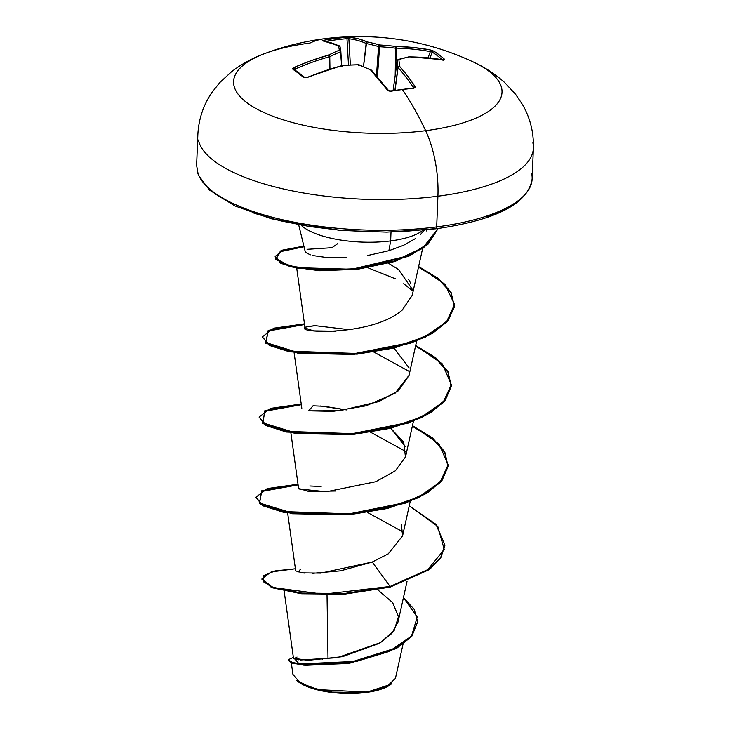 <?xml version="1.0" encoding="UTF-8"?>
<svg xmlns="http://www.w3.org/2000/svg" width="730" height="730" viewBox="0 0 730 730"><rect width="100%" height="100%" fill="white"/><g stroke="black" fill="none" stroke-linecap="round" stroke-linejoin="round"><path stroke-width="1.09" d="M294.491 69.907L295.157 69.058A1.433 0.465 -113.8 0 0 294.19 67.443A1.433 0.465 66.2 0 1 295.157 69.058A267.116 231.939 -60.6 0 1 329.321 56.794A1.433 0.538 -105.6 0 0 328.536 55.115L329.759 56.694L328.536 55.115A1.433 0.958 63.4 0 1 329.759 56.694L329.96 69.003L329.759 56.694A267.143 172.526 -76.8 0 1 340.509 51.784A1.433 0.995 -112.5 0 0 339.331 50.178L340.509 51.784L340.855 51.301A1.433 1.36 -9.4 0 1 340.864 51.438L339.331 50.178A268.576 8.669 -93.7 0 0 338.537 45.716A268.576 8.669 86.3 0 1 339.331 50.178A268.576 173.448 103.2 0 0 328.536 55.115A268.54 233.18 119.4 0 0 294.19 67.443L292.931 69.313L292.812 68.438L294.19 67.443L311.226 60.636L328.536 55.115A268.576 173.448 -76.8 0 1 339.331 50.178A1.433 1.36 -9.4 0 1 340.846 51.282L341.631 65.581L340.509 51.784A267.143 172.526 103.2 0 0 329.759 56.694L329.522 69.14L329.321 56.794A267.116 231.939 119.4 0 0 295.157 69.058L294.491 69.907A1.433 1.232 -55.3 0 0 294.08 69.386L299.391 73.237A1.433 1.205 127.1 0 0 298.205 73.146A267.372 67.589 -118.8 0 0 292.931 69.313A1.433 1.232 -55.3 0 1 294.08 69.386A1.433 1.232 124.7 0 0 292.931 69.313A267.372 67.589 61.2 0 1 298.205 73.146A267.372 67.589 61.2 0 1 303.662 77.453L307.385 77.435A268.54 217.065 -46.3 0 1 342.343 65.572A268.576 242.57 -6.6 0 1 358.576 64.751A268.576 180.994 64.9 0 1 370.639 70.025A268.54 103.295 77.6 0 1 387.374 90.027L391.098 91.204A1.433 0.557 -99.4 0 0 390.696 90.931A1.433 0.557 80.6 0 1 391.098 91.204A267.372 172.636 -30.1 0 1 402.403 89.535A1.433 0.593 -97.4 0 0 401.984 89.261A1.433 0.593 82.6 0 1 402.403 89.535A267.372 172.636 149.9 0 0 391.098 91.204L388.953 91.04L387.374 90.027L370.639 70.025A268.576 180.994 -115.1 0 0 358.576 64.751A268.576 242.57 173.4 0 0 342.343 65.572L324.786 70.901L307.385 77.435L303.662 77.453A267.372 67.589 -118.8 0 0 298.205 73.146A1.433 1.205 -52.9 0 1 299.747 73.712M476.562 63.592A134.32 46.255 -177.7 0 1 425.654 130.688A67.16 27.959 82.6 0 1 437.918 196.206A167.9 57.816 2.3 0 0 532.882 142.834A167.9 57.816 -177.7 0 1 437.918 196.206L436.686 226.902A167.9 57.816 2.3 0 0 531.65 173.53A167.9 57.816 -177.7 0 1 436.686 226.902A2.865 1.195 82.6 0 1 435.837 228.8A2.865 1.195 82.6 0 1 435.345 228.654L404.949 231.374M295.285 69.368A67.16 27.959 82.6 0 1 295.86 66.713M323.846 40.259A267.372 243.099 -98 0 1 335.052 38.517A268.64 111.827 -97.4 0 0 324.622 38.69A268.64 111.827 82.6 0 1 335.052 38.517A267.372 243.099 -98 0 1 346.33 37.349L350.099 37.285L358.795 38.927L367.455 41.975A268.576 197.118 77.2 0 1 379.618 44.968A268.576 258.694 -12 0 1 395.751 46.428L413.061 47.468L430.098 49.868L433.766 51.1L439.241 54.905L444.506 59.239L444.114 59.942L426.612 57.734L409.557 56.885A268.576 157.333 114.6 0 0 398.854 59.541A268.576 24.793 95.7 0 1 399.556 66.293L407.422 75.765L415.005 86.45L415.041 87.664L413.591 88.294A267.372 172.636 149.9 0 0 402.403 89.535A268.64 111.827 82.6 0 1 425.654 130.688A268.64 111.827 -97.4 0 0 402.403 89.535A267.372 172.636 -30.1 0 1 413.591 88.294L415.005 86.45A268.54 119.419 -92.2 0 0 399.556 66.293A268.576 24.793 -84.3 0 0 398.854 59.541A268.576 157.333 -65.4 0 1 409.557 56.885A268.54 217.065 -46.3 0 1 443.293 59.869L444.506 59.239A267.372 138.061 -72.9 0 0 433.766 51.1L430.098 49.868A268.54 233.18 119.4 0 0 395.751 46.428A268.576 258.694 168 0 0 379.618 44.968A268.576 197.118 -102.8 0 0 367.455 41.975A268.54 119.419 -92.2 0 0 350.099 37.285L346.33 37.349A1.433 0.593 85.6 0 1 346.987 38.69A265.939 241.803 82 0 0 325.909 41.355A265.939 241.803 -98 0 1 346.987 38.69L348.867 38.763L350.363 64.906L348.867 38.763A1.433 1.277 -83.9 0 1 350.099 37.285A1.433 1.277 96.1 0 0 348.867 38.763A267.116 118.78 87.8 0 1 366.132 43.426A267.116 118.78 -92.2 0 0 348.867 38.763L346.987 38.69A1.433 0.593 -94.4 0 0 346.33 37.349A267.372 243.099 82 0 0 335.052 38.517A267.372 243.099 82 0 0 323.846 40.259A1.433 0.593 79.7 0 1 324.494 41.099A1.433 0.593 -100.3 0 0 323.846 40.259L322.231 40.77L323.846 40.259M264.607 53.618A134.32 46.255 2.3 0 0 261.878 111.553A134.32 46.255 2.3 0 0 425.654 130.688A134.32 46.255 2.3 0 0 471.005 60.928M339.943 46.811L330.416 42.596L322.477 40.862A1.433 1.305 -82.4 0 1 322.879 40.853A1.433 1.305 97.6 0 0 322.477 40.862A268.54 103.295 77.6 0 1 338.537 45.716A1.433 1.268 -65.2 0 1 339.258 45.798L338.537 45.716L340.08 47.003A1.433 1.387 169.1 0 0 340.052 46.811L340.08 47.003M391.006 684.256L365.976 692.496A50.689 17.456 2.3 0 0 391.061 684.211M322.322 659.427L321.866 658.898L322.322 659.427M305.76 252.489L310.35 254.843M312.851 255.546L326.967 257.562L346.285 257.717M367.646 255.509L388.898 250.718L390.659 240.909A65.454 22.539 -177.7 0 1 301.28 225.351A65.454 22.539 2.3 0 0 390.659 240.909A65.454 22.539 2.3 0 0 423.017 230.242A65.454 22.539 -177.7 0 1 390.659 240.909L391.015 232.067L390.659 240.909L388.898 250.718L403.59 245.28L415.479 238.573M284.152 591.145L293.469 658.195L307.823 660.349L342.625 656.653L379.272 643.376L391.846 633.412L398.042 621.987L407.021 581.527M287.656 513.026L295.696 570.878L302.512 572.867L320.789 573.114L372.263 562.018L388.241 553.86L402.577 535.902L401.409 524.25M290.878 432.844L298.597 488.406L308.635 491.427L336.055 491.007M405.542 446.733L390.732 428.273L403.754 442.216L405.451 457.035L395.386 470.777L375.767 481.718L326.456 491.746L298.953 488.981M409.065 375.311L395.094 393.214L366.077 405.816L333.072 411.364L308.671 410.826L313.015 405.798L324.366 406.309L346.458 409.913L320.497 406.008M308.671 410.826L339.404 410.808L378.76 401.628L398.215 390.906L409.01 375.53L416.684 340.974M409.092 367.92L393.954 348.091M349.679 329.732L314.977 325.644L306.573 326.739L305.04 328.035L313.644 330.891L336.037 331.201M412.258 295.239L402.203 310.104L412.231 295.349L422.606 248.583M412.596 289.755L398.534 269.516L388.615 263.357L398.616 269.58M307.065 249.322L331.94 247.716L337.734 243.637M426.721 229.868L426.521 230.963M368.011 267.819L395.596 278.887M373.87 352.079L409.457 371.552L373.86 352.079M370.648 432.26L406.227 451.724M367.418 512.442L403.006 531.914L367.427 512.442M327.022 594.85L327.998 657.785L327.022 594.85M291.316 662.776L292.931 674.401L300.176 682.888L317.86 689.595L366.305 692.058L386.571 686.784L395.432 678.407L402.987 644.38M297.019 657.036L294.035 658.734M295.002 659.099L298.597 659.801M300.358 660.002L337.205 657.703L380.549 642.61L394.173 630.483L398.48 616.64L392.649 602.597L377.821 589.867M300.276 569.455L298.114 572.128M302.758 572.895L304.702 573.077M312.038 573.36L340.563 570.842L372.263 562.018L390.076 586.473L323.353 594.183L273.64 587.623L263.074 581.582L263.776 575.541L275.183 570.887L295.394 568.752L271.122 571.946L261.997 578.726L272.18 587.093L301.673 593.089L344.241 593.536L390.076 586.473L390.048 587.139L344.213 594.202L301.645 593.755L272.153 587.769L261.97 579.392L261.997 578.726M403.453 597.596L417.259 617.014L411.51 636.086L388.962 651.552L356.696 661.353L299.172 663.935L293.36 657.411L288.204 659.728L292.511 662.502L305.332 664.647L349.433 662.63L396.454 647.829L411.757 635.784L417.642 621.759L414.293 609.477L403.453 597.596M288.259 660.066L291.599 662.877L303.853 665.185L348.11 663.497L396.153 648.642L411.775 636.396L417.624 622.088L411.729 636.451L396.426 648.495L349.405 663.296L305.304 665.322L292.484 663.168L288.177 660.404L288.204 659.728M261.997 579.063L271.551 587.531L300.897 593.682L343.748 594.238L390.048 587.139L429.532 569.5L440.692 558.067L444.862 545.328M420.142 234.823L424.477 230.096M215.459 194.061L232.177 204.19M253.985 213.196L280.019 220.725L309.301 226.492L340.691 230.269L372.984 231.921M486.892 217.193L506.045 208.889M435.837 228.8A2.865 1.195 -97.4 0 0 436.686 226.902A167.9 57.816 -177.7 0 1 197.118 170.738A167.9 57.816 2.3 0 0 436.686 226.902L437.918 196.206A167.9 57.816 -177.7 0 1 198.35 140.032A167.9 57.816 2.3 0 0 437.918 196.206A67.16 27.959 -97.4 0 0 425.654 130.688A134.32 46.255 -177.7 0 1 267.18 113.944A134.32 46.255 -177.7 0 1 254.797 57.898A134.32 46.255 -177.7 0 1 309.967 43.052A268.64 111.827 82.6 0 1 324.622 38.69M408.462 279.298L410.853 283.423M402.203 310.104C371.187 337.16 289.865 332.926 306.573 326.739L316.236 325.616M309.785 485.979L321.136 486.499L309.785 485.979M372.263 562.018L390.076 586.473L426.904 570.705L444.241 549.462L437.79 526.458L409.247 505.835L435.91 524.277L444.88 545L440.719 557.401L429.559 568.834L390.076 586.473L390.048 587.139L429.541 569.491L440.701 558.058L444.853 545.648M298.013 484.209L261.678 490.806L259.478 502.997L292.374 513.071L347.909 514.102L405.004 502.632L427.132 492.44L441.951 479.984L448.01 466.105L444.752 451.751L432.498 437.945L412.468 425.645L439.122 444.096L448.101 464.809L440.144 482.092L418.847 496.929L387.438 507.815L350.655 513.856L283.24 511.557L262.8 505.087L255.856 497.249L267.253 488.562L298.013 484.209M301.234 404.028L264.899 410.625L262.7 422.816L295.595 432.881L351.13 433.912L408.225 422.451L430.353 412.258L445.163 399.803L451.231 385.924L447.974 371.57L435.719 357.764L415.68 345.463L442.353 363.914L451.322 384.637L443.356 401.911L422.068 416.748L390.65 427.625L353.877 433.675L286.461 431.375L266.021 424.906L259.068 417.067L270.474 408.38L301.234 404.028M304.456 323.846L268.193 330.398L265.802 342.543L298.305 352.636L353.484 353.804L410.534 342.58L432.826 332.524L447.919 320.196L454.379 306.408L451.04 292.137L438.502 278.541L418.618 266.56L444.917 284.253L454.544 304.446L446.577 321.729L425.289 336.557L393.881 347.443L357.107 353.493L289.682 351.194L269.251 344.724L262.289 336.886L273.686 328.199L304.456 323.846M303.881 246.101L280.576 250.974L275.794 258.666L289.993 266.021L319.43 270.073L357.07 268.686L394.346 261.012L423.044 247.634L438.064 228.508L427.479 244.148L408.207 255.847L351.778 269.242L297.384 267.682L280.831 262.672L275.155 256.467L282.729 250.08L303.881 246.101M255.856 497.249L262.773 505.762L283.213 512.223L350.628 514.522L387.411 508.481L418.828 497.595L440.117 482.758L448.083 465.147M259.068 417.067L265.994 425.572L286.434 432.041L353.849 434.341L390.632 428.3L422.04 417.414L443.329 402.586L451.304 384.965M262.289 336.886L269.224 345.39L289.655 351.86L357.079 354.159L393.853 348.11L425.262 337.224L446.559 322.395L454.525 304.784M275.155 256.467L280.858 263.366L297.539 268.385L352.271 269.854L408.782 256.248L427.889 244.431L438.164 228.499L423.519 247.935L394.957 261.477L357.618 269.288L319.767 270.757L290.12 266.724L275.776 259.351L280.576 251.631L304.036 246.758M412.66 290.85L403.69 283.724M418.482 267.171L438.411 279.152L450.985 292.748L454.352 307.029L447.919 320.835L432.826 333.172L410.543 343.246L353.457 354.47L298.251 353.293L265.757 343.2L268.202 331.046L304.547 324.512M415.543 346.084L435.618 358.375L447.919 372.19L451.213 386.544L445.163 400.441L430.362 412.906L408.225 423.108L351.103 434.587L295.531 433.547L262.654 423.473L264.908 411.273L301.326 404.694M412.331 426.265L432.397 438.557L444.698 452.372L447.992 466.726L441.942 480.623L427.141 493.088L405.004 503.289L347.882 514.769L292.31 513.728L259.433 503.654L261.687 491.454L298.105 484.875M297.101 680.771A50.689 17.456 2.3 0 0 365.976 692.496L332.378 692.131L311.309 687.76L296.772 680.47M296.69 680.387L303.58 684.986L318.271 690.06L336.904 692.998L346.823 693.5L356.641 693.336L374.472 691.027L381.808 688.974L387.694 686.428L391.901 683.472M413.554 87.947L413.426 87.664A1.433 1.031 -33.4 0 1 415.005 86.45A1.433 1.031 146.6 0 0 413.426 87.664L413.426 87.664A267.116 118.78 -92.2 0 0 398.06 67.607L395.085 90.237L398.06 67.607A1.433 0.456 -172.5 0 1 397.923 67.415A267.143 24.665 -84.3 0 0 397.22 60.709L393.123 90.538L397.22 60.709A1.433 0.529 -172.2 0 1 397.22 60.654A1.433 0.529 7.8 0 0 397.22 60.709A1.433 1.314 -6.9 0 1 398.854 59.541A1.433 1.031 -106.1 0 0 398.233 59.477A1.433 1.031 73.9 0 1 398.854 59.541A1.433 1.314 173.1 0 0 397.22 60.709A267.143 24.665 95.7 0 1 397.923 67.415L394.912 90.264L397.923 67.415A1.433 1.287 -5.1 0 1 399.556 66.293A1.433 1.287 174.9 0 0 397.923 67.415A1.433 0.456 7.5 0 0 398.06 67.607A1.433 1.131 -42.1 0 1 399.556 66.293A1.433 1.131 137.9 0 0 398.06 67.607A267.116 118.78 87.8 0 1 413.426 87.664L413.472 88.193M442.234 59.623A265.939 137.322 -72.9 0 0 432.196 52.095L430.034 57.98L432.196 52.095A1.433 1.214 -57.7 0 1 433.766 51.1A1.433 1.214 122.3 0 0 432.196 52.095A265.939 137.322 107.1 0 1 442.234 59.623M428.054 57.779L430.335 51.584A267.116 231.939 119.4 0 0 396.171 48.153L395.806 70.983L396.171 48.153L395.633 48.18A267.143 257.316 168 0 0 379.582 46.729L377.446 76.687L379.582 46.729L378.56 46.565A267.143 196.069 -102.8 0 0 366.46 43.59L363.494 66.512L366.132 43.426A1.433 1.25 -66.6 0 1 367.455 41.975A1.433 1.25 113.4 0 0 366.132 43.426L366.46 43.59A1.433 0.922 -78.3 0 1 367.455 41.975A1.433 0.922 101.7 0 0 366.46 43.59A267.143 196.069 77.2 0 1 378.56 46.565L376.479 75.591L378.56 46.565A1.433 0.903 -74 0 1 379.618 44.968A1.433 0.903 106 0 0 378.56 46.565L379.582 46.729L379.618 44.968L379.582 46.729A267.143 257.316 -12 0 1 395.633 48.18L395.195 75.427L395.633 48.18L395.751 46.428L395.633 48.18L396.171 48.153A1.433 0.648 -88.8 0 0 395.751 46.428A1.433 0.648 91.2 0 1 396.171 48.153A267.116 231.939 -60.6 0 1 430.335 51.584L432.196 52.095L430.335 51.584A1.433 0.684 -79.6 0 0 430.098 49.868A1.433 0.684 100.4 0 1 430.335 51.584L428.054 57.779M348.493 65.006L346.987 38.69L348.493 65.006M295.157 69.058L295.769 70.573L295.157 69.058M322.861 40.853L339.249 45.798L340.052 46.82A1.433 1.387 169.1 0 0 338.537 45.716M443.147 59.769A1.433 1.195 -48.2 0 1 444.506 59.239A1.433 1.195 131.8 0 0 443.147 59.769M443 60.435L443.721 59.814L409.311 56.776A1.433 0.675 90.7 0 1 409.557 56.885A1.433 0.675 -89.3 0 0 409.293 56.776A1.433 0.675 -89.3 0 0 409.211 56.794M303.662 77.453A1.433 1.168 -50.7 0 1 304.848 77.544A1.433 1.168 129.3 0 0 303.662 77.453M409.311 56.776L409.001 56.803A1.433 1.068 78.3 0 1 409.557 56.885A1.433 1.068 -101.7 0 0 408.992 56.812L398.242 59.477L397.22 60.654L393.114 90.538M299.391 73.237L304.866 77.553L307.001 77.581M341.822 66.266L342.343 65.572A1.433 0.511 -104.9 0 0 342.06 65.472A1.433 0.511 -104.9 0 0 341.877 65.7M342.343 65.572L342.361 66.238L342.324 65.426L358.512 64.751M358.503 65.417L358.54 64.596L359.105 64.696A1.433 0.858 111.8 0 0 358.576 64.751L371.616 70.29A1.433 1.113 136.2 0 0 370.639 70.025A1.433 0.821 -64.6 0 1 371.196 69.989M371.616 70.29L388.378 90.319L390.696 90.931L389.473 90.876C390.422 91.077 386.508 90.246 390.696 90.931L413.171 88.029A1.433 0.639 84.8 0 1 413.591 88.294A1.433 0.639 -95.2 0 0 413.162 88.029L413.536 88.093M370.639 70.025L371.871 70.992M387.374 90.027A1.433 1.004 -36.6 0 1 388.369 90.31A1.433 1.004 143.4 0 0 387.374 90.027M472.629 61.676C484.437 67.032 495.113 73.986 504.676 82.536L515.608 94.316L522.534 104.618C530.236 118.014 533.849 132.531 533.384 148.172L532.152 178.868C528.383 203.551 496.272 220.195 435.819 228.809L386.745 232.131L339.943 230.388L271.487 218.799L234.868 205.915L209.474 190.074L198.304 175.072L196.616 165.391L197.848 134.694C198.642 119.081 203.405 104.901 212.138 92.172L219.867 82.463L231.702 71.586C241.94 63.82 253.146 57.743 265.346 53.345C284.371 46.255 304.118 41.373 324.595 38.69C376.707 32.439 426.046 40.104 472.629 61.676M305.213 251.585L298.707 224.886M402.577 535.902L410.242 501.337M405.789 455.721L413.463 421.155M301.818 408.225L294.099 352.663M305.04 328.035L296.727 268.229M417.642 621.759L417.615 622.425M444.853 545.666L444.88 545M448.074 465.484L448.101 464.809M451.295 385.303L451.322 384.637M454.516 305.113L454.544 304.446M340.052 46.82L340.855 51.301M307.111 77.325L342.324 65.426"/></g></svg>
